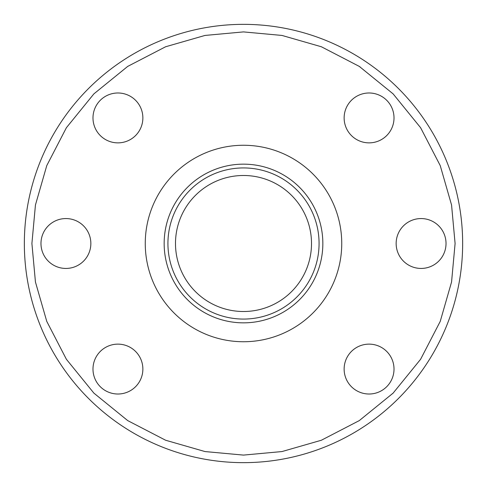 <?xml version="1.0" encoding="UTF-8"?>
<svg xmlns="http://www.w3.org/2000/svg" width="487" height="487" viewBox="0 0 487 487"><rect width="100%" height="100%" fill="white"/><g stroke="black" fill="none" stroke-linecap="round" stroke-linejoin="round"><path stroke-width="0.73" d="M341.74 243.5A98.24 98.24 0 0 1 243.5 341.74A98.24 98.24 0 0 1 145.26 243.5A98.24 98.24 0 0 1 243.5 145.26A98.24 98.24 0 0 1 341.74 243.5A98.24 98.24 0 0 1 243.5 341.74A98.24 98.24 0 0 1 145.26 243.5A98.24 98.24 0 0 1 243.5 145.26A98.24 98.24 0 0 1 341.74 243.5M164.156 243.5A79.344 79.344 0 0 1 243.5 164.156A79.344 79.344 0 0 1 322.844 243.5A79.344 79.344 0 0 1 243.5 322.844A79.344 79.344 0 0 1 164.156 243.5M319.07 243.5A75.57 75.57 0 0 1 243.5 319.07A75.57 75.57 0 0 1 167.93 243.5A75.57 75.57 0 0 1 243.5 167.93A75.57 75.57 0 0 1 319.07 243.5M311.51 243.5A68.01 68.01 0 0 1 243.5 311.51A68.01 68.01 0 0 1 175.49 243.5A68.01 68.01 0 0 1 243.5 175.49A68.01 68.01 0 0 1 311.51 243.5M455.095 243.5L451.559 204.997L440.236 165.617L420.604 127.716L393.119 93.881L359.284 66.396L321.383 46.764L282.003 35.441L243.5 31.905L204.997 35.441L165.617 46.764L127.716 66.396L93.881 93.881L66.396 127.716L46.764 165.617L35.441 204.997L31.905 243.5L35.441 282.003L46.764 321.383L66.396 359.284L93.881 393.119L127.716 420.604L165.617 440.236L204.997 451.559L243.5 455.095L282.003 451.559L321.383 440.236L359.284 420.604L393.119 393.119L420.604 359.284L440.236 321.383L451.559 282.003L455.095 243.5M24.35 243.5A219.15 219.15 0 0 1 243.5 24.35A219.15 219.15 0 0 1 462.65 243.5A219.15 219.15 0 0 1 243.5 462.65A219.15 219.15 0 0 1 24.35 243.5A219.15 219.15 0 0 0 243.5 462.65A219.15 219.15 0 0 0 462.65 243.5M396.15 243.5A24.94 24.94 0 0 1 421.085 218.56A24.94 24.94 0 0 1 446.025 243.5A24.94 24.94 0 0 1 421.085 268.44A24.94 24.94 0 0 1 396.15 243.5M344.132 117.927A24.94 24.94 0 0 1 369.073 92.987A24.94 24.94 0 0 1 394.013 117.927A24.94 24.94 0 0 1 369.073 142.868A24.94 24.94 0 0 1 344.132 117.927M92.987 117.927A24.94 24.94 0 0 1 117.927 92.987A24.94 24.94 0 0 1 142.868 117.927A24.94 24.94 0 0 1 117.927 142.868A24.94 24.94 0 0 1 92.987 117.927M40.975 243.5A24.94 24.94 0 0 1 65.915 218.56A24.94 24.94 0 0 1 90.85 243.5A24.94 24.94 0 0 1 65.915 268.44A24.94 24.94 0 0 1 40.975 243.5M92.987 369.073A24.94 24.94 0 0 1 117.927 344.132A24.94 24.94 0 0 1 142.868 369.073A24.94 24.94 0 0 1 117.927 394.013A24.94 24.94 0 0 1 92.987 369.073M344.132 369.073A24.94 24.94 0 0 1 369.073 344.132A24.94 24.94 0 0 1 394.013 369.073A24.94 24.94 0 0 1 369.073 394.013A24.94 24.94 0 0 1 344.132 369.073M360.137 66.956L359.284 66.396M392.546 393.691L393.119 393.119"/></g></svg>
